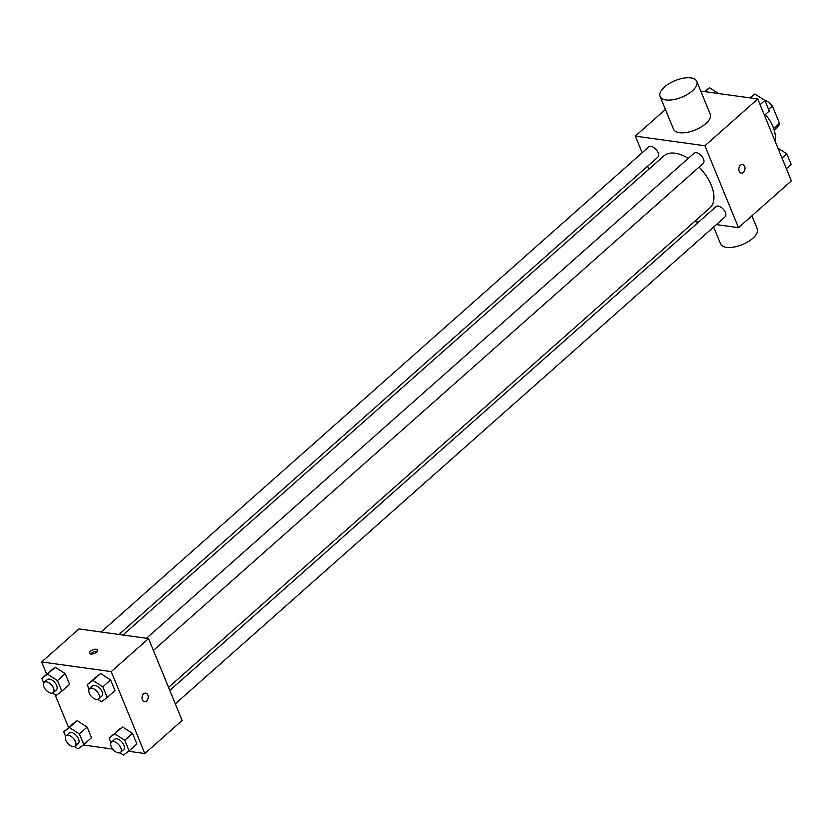 <?xml version="1.0" encoding="UTF-8"?>
<svg xmlns="http://www.w3.org/2000/svg" width="833" height="833" viewBox="0 0 833 833"><rect width="100%" height="100%" fill="white"/><g stroke="black" fill="none" stroke-linecap="round" stroke-linejoin="round"><path stroke-width="1.25" d="M764.965 100.554L766.495 100.762A19.201 10.496 -131.5 0 1 772.399 106.01L779.469 123.253A19.201 10.496 -131.5 0 1 777.408 127.387L774.221 130.208M773.628 128.417L779.469 123.253M768.588 109.383L772.399 106.01M765.444 101.699L766.495 100.762M774.982 140.964A29.749 16.264 -131.5 0 0 765.392 114.485M700.761 91.057L757.759 98.95L791.35 180.865L738.507 227.669L716.359 224.598M642.16 152.751L635.34 136.112L704.916 145.754L757.759 98.95M704.916 145.754L738.507 227.669M742.505 164.518A4.342 3.061 -82.1 0 1 744.973 167.766A4.342 3.061 -82.1 0 1 743.38 172.4A4.342 3.061 -82.1 0 1 741.318 173.118A4.342 3.061 -82.1 0 1 738.881 168.401A4.342 3.061 -82.1 0 1 742.515 164.518A4.342 3.061 -82.1 0 1 744.973 167.766A4.342 3.061 -82.1 0 1 743.39 172.4A4.342 3.061 -82.1 0 1 741.318 173.118M168.558 687.402L709.935 207.875A34.705 18.972 -131.5 0 0 699.074 167.1M688.297 158.364A34.705 18.972 -131.5 0 0 663.911 155.906L122.982 635.027M648.907 169.193L647.658 166.163M698.512 222.119L694.483 221.568M118.942 634.475L657.82 157.166A6.841 3.738 -131.5 0 0 656.092 149.565A6.841 3.738 -131.5 0 0 648.751 146.92L101.105 631.997M153.397 650.438L703.187 163.455A6.841 3.738 -131.5 0 0 701.448 155.854A6.841 3.738 -131.5 0 0 694.118 153.21L146.462 638.286M175.294 703.843L725.095 216.861A6.841 3.738 -131.5 0 0 723.356 209.26A6.841 3.738 -131.5 0 0 716.016 206.615L169.797 690.432M635.34 136.112L665.432 109.446M696.794 81.374L710.237 114.131A19.836 8.934 157.7 0 1 695.274 129.927A19.836 8.934 157.7 0 1 673.533 129.188L660.09 96.42A19.836 8.934 157.7 0 1 669.295 83.508A19.836 8.934 157.7 0 1 690.88 77.885A19.836 8.934 157.7 0 1 696.794 81.374A19.836 8.934 157.7 0 1 681.831 97.169A19.836 8.934 157.7 0 1 660.09 96.42M713.652 227.003L720.566 243.861A19.836 8.934 -22.3 0 0 726.48 247.349A19.836 8.934 -22.3 0 0 748.065 241.726A19.836 8.934 -22.3 0 0 757.27 228.815L751.928 215.789M46.627 674.116L41.65 661.964L78.948 628.925L148.534 638.578L182.125 720.483L144.827 753.521L128.584 751.272M41.65 661.964L111.226 671.617L148.534 638.578M111.226 671.617L144.827 753.521M145.713 693.129A4.342 3.061 -82.1 0 1 148.18 696.367A4.342 3.061 -82.1 0 1 146.587 701.011A4.342 3.061 -82.1 0 1 144.526 701.719A4.342 3.061 -82.1 0 1 142.089 697.002A4.342 3.061 -82.1 0 1 145.723 693.129A4.342 3.061 -82.1 0 1 148.18 696.367A4.342 3.061 -82.1 0 1 146.598 701.011A4.342 3.061 -82.1 0 1 144.526 701.719M43.722 683.008L41.827 678.374L55.238 667.254L65.245 673.658L69.608 684.299L65.245 673.658L55.238 667.254L47.471 674.136L57.477 680.54L61.84 691.182L56.196 695.42L52.531 693.077M110.987 742.703L109.092 738.069L122.503 726.949L132.52 733.352L136.883 743.994L132.52 733.352L122.503 726.949L114.735 733.831L124.742 740.235L129.115 750.877L123.461 755.115L119.806 752.772M68.535 727.521L55.082 694.701M112.663 749.065L83.227 744.983M89.089 689.297L87.184 684.664L100.606 673.543L110.612 679.947L114.975 690.588L110.612 679.947L100.606 673.543L92.838 680.426L102.844 686.829L107.207 697.471L101.564 701.709L97.898 699.366M65.62 736.414L63.725 731.78L77.146 720.66L87.153 727.063L91.515 737.705L87.153 727.063L77.146 720.66L69.368 727.542L79.385 733.946L83.748 744.587L78.104 748.825L74.439 746.483M96.253 649.24A4.342 1.958 157.7 0 1 97.555 650A4.342 1.958 157.7 0 1 94.275 653.457A4.342 1.958 157.7 0 1 89.516 653.291A4.342 1.958 157.7 0 1 91.536 650.469A4.342 1.958 157.7 0 1 96.253 649.24M90.662 654.03A4.342 1.958 157.7 0 1 97.107 651.302A4.342 1.958 157.7 0 1 97.253 651.323M63.725 731.78L69.368 727.542M75.168 746.056L78.271 743.307A6.841 3.738 -131.5 0 0 76.532 735.706A6.841 3.738 -131.5 0 0 69.201 733.061L66.088 735.82A6.841 3.738 -131.5 0 0 66.671 741.88A6.841 3.738 -131.5 0 0 72.95 746.587A6.841 3.738 -131.5 0 0 75.168 746.056A6.841 3.738 -131.5 0 0 73.429 738.455A6.841 3.738 -131.5 0 0 66.088 735.82M79.385 733.946L87.153 727.063M83.748 744.587L91.515 737.705M71.492 724.897L77.146 720.66M41.827 678.374L47.471 674.136M53.26 692.65L56.373 689.901A6.841 3.738 -131.5 0 0 54.634 682.3A6.841 3.738 -131.5 0 0 47.294 679.655L44.191 682.404A6.841 3.738 -131.5 0 0 44.763 688.475A6.841 3.738 -131.5 0 0 51.042 693.181A6.841 3.738 -131.5 0 0 53.26 692.65A6.841 3.738 -131.5 0 0 51.521 685.049A6.841 3.738 -131.5 0 0 44.191 682.404M57.477 680.54L65.245 673.658M61.84 691.182L69.608 684.299M49.595 671.492L55.238 667.254M109.092 738.069L114.735 733.831M120.535 752.355L123.638 749.596A6.841 3.738 -131.5 0 0 121.899 741.995A6.841 3.738 -131.5 0 0 114.569 739.35L111.455 742.109A6.841 3.738 -131.5 0 0 112.038 748.169A6.841 3.738 -131.5 0 0 118.307 752.876A6.841 3.738 -131.5 0 0 120.535 752.355A6.841 3.738 -131.5 0 0 118.796 744.744A6.841 3.738 -131.5 0 0 111.455 742.109M124.742 740.235L132.52 733.352M129.115 750.877L136.883 743.994M116.859 731.187L122.503 726.949M87.184 684.664L92.838 680.426M98.627 698.939L101.73 696.19A6.841 3.738 -131.5 0 0 100.002 688.589A6.841 3.738 -131.5 0 0 92.661 685.944L89.547 688.704A6.841 3.738 -131.5 0 0 90.131 694.764A6.841 3.738 -131.5 0 0 96.409 699.47A6.841 3.738 -131.5 0 0 98.627 698.939A6.841 3.738 -131.5 0 0 96.888 691.338A6.841 3.738 -131.5 0 0 89.547 688.704M102.844 686.829L110.612 679.947M107.207 697.471L114.975 690.588M94.962 677.781L100.606 673.543M704.416 91.557L709.539 87.715L718.619 93.525M705.093 91.651L709.539 87.715M777.918 148.128L786.81 153.813L791.173 164.455L786.373 168.714M782 158.072L786.81 153.813M749.773 97.846L754.896 94.004L764.913 100.408L769.275 111.049L764.465 115.308M750.46 97.94L754.896 94.004M760.102 104.666L764.913 100.408"/></g></svg>
